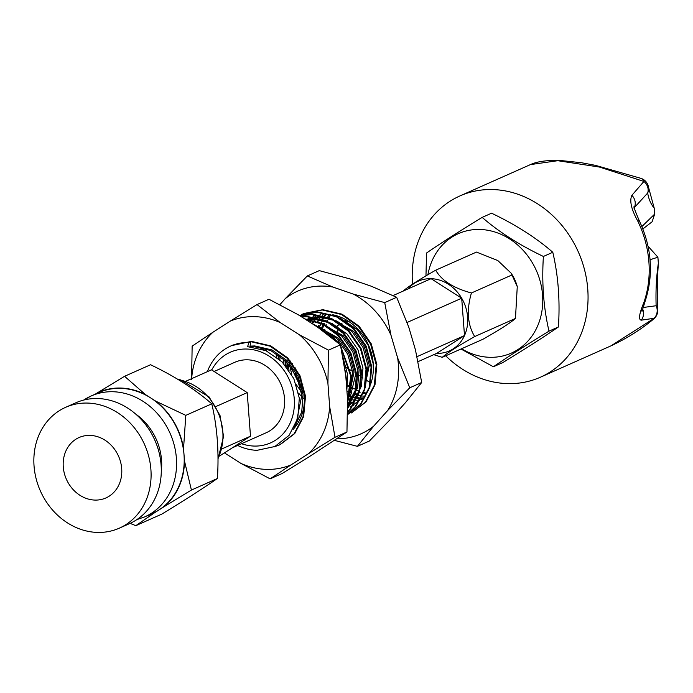 <?xml version="1.0" encoding="UTF-8"?>
<svg xmlns="http://www.w3.org/2000/svg" width="693" height="693" viewBox="0 0 693 693"><rect width="100%" height="100%" fill="white"/><g stroke="black" fill="none" stroke-linecap="round" stroke-linejoin="round"><path stroke-width="1.04" d="M412.508 284.13A99.177 85.542 66 0 1 459.857 195.963A99.177 85.542 66 0 1 492.836 189.561A99.177 85.542 66 0 1 584.649 270.201A99.177 85.542 66 0 1 540.401 377.217A99.177 85.542 66 0 1 445.712 355.795M540.401 377.217L610.983 345.85L654.209 318.26L641.276 320.175C638.296 319.776 639.18 313.842 643.918 302.365A99.177 85.542 -114 0 0 637.811 221.162C631.314 209.407 629.339 200.788 631.895 195.305L643.927 181.445L599.454 167.056L557.77 160.707L530.431 164.596L459.857 195.963M610.983 345.85C626.87 338.392 641.094 329.461 653.646 319.04A11.019 4.357 -128.9 0 0 654.209 318.26A11.019 10.447 82.7 0 0 656.132 305.743A11.019 8.766 -2.2 0 1 657.744 310.031A11.019 8.766 -2.2 0 1 657.744 310.04C657.215 292.689 657.163 281.28 657.588 275.805L658.35 263.227C656.392 276.481 655.647 290.653 656.132 305.743L643.035 307.51M642.628 308.87A11.019 10.17 77.1 0 1 641.276 320.175M643.918 302.365A11.019 4.097 19 0 0 645.157 301.186L645.157 301.186C653.794 274.445 651.818 247.583 639.223 220.608C634.866 210.3 633.194 205.734 634.208 206.912L633.904 208.047M637.811 221.162L639.223 220.608M631.895 195.305A11.019 9.65 47.7 0 1 634.502 207.155L634.251 207.45M641.9 226.542L654.66 214.094L654.201 208.082C650.961 204.331 648.778 199.324 647.66 193.052A11.019 10.646 170.7 0 0 648.466 187.067L648.466 187.067A11.019 11.019 0 0 0 641.25 178.447A11.019 6.211 -70.6 0 1 643.927 181.445A11.019 9.737 38.2 0 1 647.66 193.052L634.286 207.666M648.05 246.232L657.9 257.216L658.35 263.227M657.9 257.216L650.069 259.719M648.466 187.067L654.201 208.082M654.66 214.094L652.104 221.795L642.861 228.933M219.352 456.133L250.494 436.192L247.21 392.619L211.495 369.828L185.793 381.254M250.494 436.192L221.873 448.908M247.21 392.619L215.887 406.548M232.424 447.756L266.103 432.796A38.565 33.264 -114 0 0 280.838 384.035A38.565 33.264 -114 0 0 234.78 362.3L214.102 371.491M241.536 443.711A49.584 42.767 -114 0 0 294.256 398.839A49.584 42.767 -114 0 0 259.416 351.412A49.584 42.767 -114 0 0 211.737 369.984M207.398 371.656A55.093 47.522 66 0 1 230.613 346.067A55.093 47.522 66 0 1 248.934 342.515L247.583 346.647L265.887 350.632L282.086 361.867L293.806 378.577L299.324 398.163L297.747 418.338L289.111 435.317L274.826 446.526L257.042 450.32A55.093 47.522 66 0 1 237.638 445.443M248.934 342.515L250.849 341.666L249.956 346.717M231.731 345.59L251.49 341.38L270.746 345.894L287.734 357.9L299.922 375.563L305.492 396.153L303.655 416.528L294.742 433.567L280.145 444.637L274.662 446.604M345.14 370.694L346.257 378.04L346.474 385.091M312.482 323.839L333.593 337.526L338.634 343.338M340.722 346.24L351.36 375.771L347.583 401.654M304.643 318.841L322.782 323.761L338.686 335.256L350.875 352.919L356.453 373.51L355.076 392.186L347.669 408.385M301.386 316.762L307.536 316.476L326.793 320.98L343.789 332.995L355.977 350.649L361.547 371.249L359.71 391.623L350.788 408.653L347.652 412.014M299.87 315.791L312.63 314.206L331.895 318.719L348.882 330.726L361.07 348.388L366.64 368.979L364.804 389.353L355.89 406.393L347.635 413.92M347.617 414.596L360.343 404.409L369.265 387.378L371.101 367.004L365.523 346.405L353.343 328.751L336.348 316.736L317.091 312.222L299.419 315.506L317.732 311.945L336.989 316.458L353.976 328.465L366.164 346.119L371.743 366.718L369.906 387.092L360.984 404.123L347.617 414.631M276.836 357.216L277.035 353.967M303.863 313.513L322.825 309.676L342.082 314.189L359.069 326.204L371.257 343.858L376.836 364.449L375 384.832L366.077 401.862L351.481 412.941L365.445 402.148L374.359 385.109L376.195 364.735L370.625 344.144L358.437 326.481L341.441 314.475L322.184 309.962L303.543 313.66L301.342 314.709M289.059 370.313L287.595 363.002M250.849 341.666L270.105 346.179L287.101 358.186L299.281 375.84L304.859 396.439L303.023 416.814L294.101 433.844L279.504 444.923L274.056 446.881M314.613 325.199L332.961 337.803L336.01 341.155M341.129 348.12L350.719 376.056L347.548 400.424M305.249 319.222L322.747 324.341L338.054 335.542L350.242 353.196L355.812 373.796L347.661 407.753M301.672 316.944L306.904 316.753L326.16 321.266L343.148 333.272L355.336 350.935L360.914 371.526L359.078 391.909L350.156 408.939L347.652 411.668M299.991 315.869L311.997 314.492L331.254 319.005L348.241 331.011L360.429 348.666L366.008 369.265L364.171 389.639L355.249 406.678L347.635 413.756M276.23 356.748L276.455 353.603M287.976 368.771L286.807 362.144M301.81 387.006L295.218 373.778M292.689 364.735L292.463 363.591M349.679 395.59A55.093 47.522 -114 0 0 350.389 395.928M353.517 397.262A55.093 47.522 -114 0 0 355.925 398.129M357.164 398.527A55.093 47.522 -114 0 0 358.723 398.969M360.655 399.437A55.093 47.522 -114 0 0 361.261 399.566M324.549 330.691A49.584 42.767 66 0 1 324.8 329.426M325.866 325.372A49.584 42.767 66 0 1 326.23 324.263M327.165 321.743A49.584 42.767 66 0 1 327.616 320.677M328.889 317.992A49.584 42.767 66 0 1 330.847 314.613M354.088 395.599L356.713 396.898M357.692 397.332L360.091 398.284M319.906 326.048L325.528 313.929M250.06 346.119L254.79 345.946L271.994 349.948L287.188 360.646L298.085 376.377L303.092 394.724L301.715 412.075L294.525 426.862M294.932 427.347L294.3 427.312M296.812 424.809L295.556 424.627M263.626 349.705L264.345 348.163M313.366 324.168L338.141 338.002L349.038 353.733L354.045 372.08L348.111 400.337M318.459 321.899L343.234 335.733L354.14 351.464L359.147 369.819L357.545 387.967L349.618 403.144L347.643 405.327M279.877 359.762L280.076 356.089M328.655 317.377L353.43 331.211L364.327 346.933L369.334 365.289L363.401 393.546M285.429 365.523L284.996 360.308M333.749 315.107L339.293 316.632M348.674 407.467L348.198 407.623M302.711 391.58L291.251 367.507M290.35 361.772L290.272 360.975M307.796 319.17L309.641 317.922M353.768 405.206L353.291 405.362M348.969 406.427L348.484 406.505M300.901 378.517L298.856 373.804M309.684 319.473L311.824 317.697M312.889 316.9L314.735 315.661M350.459 404.625L347.635 404.738M310.014 322.262L310.525 321.63M311.997 319.941L313.08 318.806M314.778 317.203L316.918 315.428M352.555 402.477L350.779 402.434M312.422 323.804L313.695 321.899M314.622 320.625L315.618 319.369M317.091 317.68L318.182 316.545M319.88 314.943L320.85 314.102M357.649 400.207L356.358 400.182M354.539 400.078L352.486 399.844M317.507 321.552L318.789 319.629M319.716 318.356L320.712 317.099M322.184 315.41L323.276 314.284M362.742 397.947L361.451 397.921M353.889 396.898L349.151 395.478M318.711 327.148L318.884 326.706M318.91 326.637L319.248 325.814M322.609 319.291L323.882 317.368M324.818 316.095L325.814 314.839M358.125 394.421L354.244 393.208M351.819 392.247L350.589 391.692M322.548 328.681L323.977 324.445M324.012 324.367L324.341 323.544M327.702 317.022L328.976 315.098M346.483 384.684L359.537 391.441M363.756 392.602L366.363 393.078M249.982 346.587L253.517 346.509L270.72 350.519L285.906 361.209L296.812 376.94L301.819 395.296L296.232 422.947M294.447 427.945L293.988 427.928M296.344 425.467L295.244 425.337M262.76 349.385L263.479 347.929M342.948 357.155L347.678 374.913L346.838 389.986M266.311 350.823L267.013 349.021M319.56 326.975L336.867 338.565L347.765 354.296L352.772 372.643L347.531 399.696M324.653 324.705L341.961 336.304L352.867 352.035L357.874 370.383L356.271 388.539L347.635 404.539M306.471 320.01L314.665 319.334L331.869 323.345L347.054 334.035L357.96 349.766L362.967 368.122L361.365 386.27L353.447 401.446L347.661 407.016M278.655 358.697L278.941 355.258M305.526 319.404L319.759 317.073L336.971 321.076L352.157 331.774L363.054 347.505L368.061 365.852L365.306 387.5M283.905 363.782L283.688 359.078M339.942 317.914L357.25 329.504L368.148 345.235L373.155 363.591L373.371 369.118M362.82 397.86L350.649 406.782M303.023 393.996L296.327 384.728M291.788 374.696L289.12 362.716M288.894 360.091L288.851 359.442M313.297 315.852L315.038 315.133M302.919 384.918L302.477 384.225M296.05 369.759L295.564 367.94M349.913 405.128L347.643 405.284M311.391 319.802L312.344 318.849M352.035 403.031L350.476 403.031M349.74 403.005L347.609 402.858M311.781 323.397L312.889 321.803M313.938 320.435L314.847 319.343M316.484 317.541L317.437 316.588M362.248 398.51L361.148 398.51M359.147 398.432L357.276 398.267M353.456 397.652L348.891 396.396M318.044 326.195L318.347 325.502M321.864 319.031L323.077 317.273M324.133 315.904L325.034 314.813M364.197 396.171L362.37 396.006M361.044 395.833L358.472 395.365M357.709 395.192L353.993 394.135M351.481 393.208L346.924 391.043M321.613 328.118L323.068 324.107M323.146 323.934L323.44 323.241M366.051 393.555L363.565 393.104M360.204 392.229L359.589 392.039M351.732 388.626L350.58 387.959M348.605 386.729L346.483 385.247M370.452 382.805L366.562 380.327M362.933 378.014L361.148 376.871M359.355 375.727L356.488 373.899M352.65 371.448L349.792 369.62M348.094 368.546L344.49 366.242M393.087 295.564L431.081 278.681L461.694 298.215L464.501 335.559L436.694 353.369L418.096 361.633M338.314 343.078L338.071 339.83M337.656 334.225L337.041 326.074M348.077 321.024L346.249 321.829M341.987 323.726L340.514 324.376M338.167 325.424L337.032 325.927M340.549 323.674L341.199 323.259M344.897 320.894L346.335 319.967M461.694 298.215L407.112 322.47M436.694 353.369A38.176 32.926 -114 0 0 464.501 335.559L417.039 356.652M130.119 523.362L135.802 525.675L154.348 512.898A66.424 57.294 66 0 1 147.392 515.696M84.537 399.54A66.112 57.025 66 0 1 91.104 396.006L98.752 392.61A66.112 57.025 66 0 1 150.598 397.877A66.112 57.025 66 0 1 184.017 454.755A66.112 57.025 66 0 1 159.018 509.909L154.348 512.898M95.331 394.126L96.855 393.156A66.424 57.294 66 0 1 145.452 394.586L155.743 401.16A66.424 57.294 66 0 1 183.55 448.475L184.494 461.036A66.424 57.294 66 0 1 163.695 506.912L159.018 509.909A66.112 57.025 66 0 1 152.451 513.444L144.802 516.839A66.112 57.025 66 0 0 170.071 433.264A66.112 57.025 66 0 0 91.104 396.006L83.636 400.086M163.695 506.912L191.415 490.055L184.494 461.036M145.452 394.586L124.567 376.299L150.554 364.752C174.497 376.152 194.915 389.171 211.789 403.82C217.238 427.061 219.109 451.957 217.403 478.508C202.503 488.756 183.966 500.623 161.79 514.128L135.802 525.675M217.403 478.508L191.415 490.055M124.567 376.299L96.855 393.156M68.399 483.168A33.056 28.517 66 0 1 79.054 437.534A33.056 28.517 66 0 1 118.538 456.167A33.056 28.517 66 0 1 105.899 497.955A33.056 28.517 66 0 1 68.399 483.168M59.052 410.871A66.112 57.025 66 0 1 65.627 407.328A66.112 57.025 66 0 1 144.586 444.585A66.112 57.025 66 0 1 119.326 528.161A66.112 57.025 66 0 1 42.23 494.811A66.112 57.025 66 0 1 59.052 410.871M65.627 407.328L75.823 402.798A66.112 57.025 66 0 1 154.782 440.055A66.112 57.025 66 0 1 129.522 523.639L119.326 528.161M183.55 448.475L185.793 415.367L155.743 401.16M211.789 403.82L185.793 415.367M433.749 354.677L442.255 357.328L483.021 339.215C499.982 329.556 510.793 322.626 515.462 318.433L517.264 286.651L511.191 273.233L497.825 260.559L476.472 252.079L435.706 270.192C418.823 279.807 408.004 286.737 403.265 290.973M517.264 286.651L517.203 286.426A38.176 32.926 -114 0 0 511.694 274.021L511.339 273.475M442.255 357.328C446.933 353.144 457.744 346.214 474.696 336.555C467.498 324.722 466.406 310.204 471.422 292.983L512.188 274.87M474.696 336.555L515.462 318.433M471.422 292.983C453.447 288.123 441.545 280.526 435.706 270.192M464.501 335.559A38.176 32.926 -114 0 0 452.191 287.006A38.176 32.926 -114 0 0 408.047 288.912M270.131 478.846L241.017 463.461A78.049 67.316 66 0 0 290.956 464.934L270.131 478.846L282.077 473.536L308.792 457.008L346.959 431.982L347.505 398.752L345.746 375.459L340.41 344.845L317.186 326.845L298.085 314.657L268.979 299.263L257.025 304.574L280.249 322.583A78.049 67.316 66 0 0 230.319 321.102L257.025 304.574M299.35 334.762L328.456 350.156L327.919 383.385A78.049 67.316 66 0 0 299.35 334.762L280.249 322.583M329.669 406.678L335.005 437.292L308.298 453.82A78.049 67.316 66 0 0 329.669 406.678L327.919 383.385M304.452 394.317A49.584 42.767 66 0 1 293.2 429.365M191.649 378.647A78.049 67.316 66 0 1 212.968 332.216L230.319 321.102M224.437 452.875L241.017 463.461M290.956 464.934L308.298 453.82M191.597 379.357L192.143 346.128L212.968 332.216M328.456 350.156L340.41 344.845M335.005 437.292L346.959 431.982M384.719 302.598L390.947 335.117A78.049 67.316 -114 0 0 353.43 294.135L384.719 302.598L396.665 297.288L371.266 286.218L350.571 279.088L319.282 270.625L307.337 275.944L332.744 287.015A78.049 67.316 66 0 0 285.213 298.692L307.337 275.944M336.833 438.834A78.049 67.316 66 0 0 373.631 426.204L357.397 446.344L369.352 441.034L391.467 418.277L405.466 402.624L421.699 382.484L415.471 349.965L408.783 327.191L396.665 297.288M357.397 446.344L334.511 440.384M286.287 366.571A49.584 42.767 66 0 1 285.594 360.888M332.805 314.761A49.584 42.767 66 0 1 370.634 384.243M304.591 399.255A49.584 42.767 66 0 1 298.57 393.087M390.947 335.117L397.635 357.891A78.049 67.316 66 0 1 387.63 410.551L373.631 426.204M353.43 294.135L332.744 287.015M285.213 298.692L279.859 304.686M397.635 357.891L409.754 387.794L387.63 410.551M409.754 387.794L421.699 382.484M427.936 274.679A65.324 56.341 66 0 1 480.041 229.47A65.324 56.341 66 0 1 541.978 310.741A65.324 56.341 66 0 1 461.555 348.752M425.97 275.831L426.559 253.006C441.467 242.758 460.005 230.882 482.172 217.385C498.943 231.973 519.352 244.993 543.399 256.453C541.692 283.021 543.563 307.917 549.012 331.141C526.94 344.577 508.402 356.453 493.399 366.762L460.966 349.021M493.399 366.762L502.806 362.586C524.878 349.151 543.416 337.274 558.419 326.966C560.135 300.554 558.263 275.658 552.797 252.278C536.027 237.69 515.618 224.671 491.571 213.21L482.172 217.385M549.012 331.141L558.419 326.966M543.399 256.453L552.797 252.278M161.278 471.673A55.093 47.522 -114 0 0 135.672 414.05M218.009 458.29A52.339 45.149 -114 0 0 178.551 379.755M641.675 308.905L642.004 311.382L645.157 301.186M641.25 178.447L595.374 165.332L581.574 162.751L560.984 160.551C547.548 160.031 537.361 161.374 530.431 164.596M653.646 319.04A11.019 11.019 0 0 0 657.744 310.031M304.184 313.375L303.551 313.652M232.848 345.079L230.613 346.067M280.145 444.637L279.504 444.923M136.772 519.655L144.802 516.839M178.075 379.469L180.743 379.929L209.078 396.924L220.002 415.454L223.579 436.512L218.009 458.939"/></g></svg>
